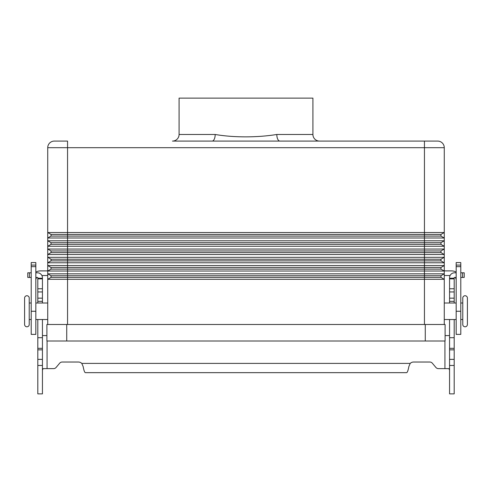 <?xml version="1.0" encoding="UTF-8"?>
<svg xmlns="http://www.w3.org/2000/svg" width="492" height="492" viewBox="0 0 492 492"><rect width="100%" height="100%" fill="white"/><g stroke="black" fill="none" stroke-linecap="round" stroke-linejoin="round"><path stroke-width="0.74" d="M31.211 319.523L29.225 319.523L29.225 324.48A2.312 2.312 0 0 1 26.912 326.793A2.312 2.312 0 0 1 24.6 324.48L24.6 298.047A2.312 2.312 0 0 1 26.912 295.735A2.312 2.312 0 0 1 29.225 298.047L29.225 303.004L31.211 303.004M465.088 326.793A2.312 2.312 0 0 0 467.4 324.48L467.4 298.047A2.312 2.312 0 0 0 465.088 295.735A2.312 2.312 0 0 0 462.775 298.047L462.775 324.48A2.312 2.312 0 0 0 465.088 326.793M29.225 324.48L29.225 298.047M312.918 134.476A6.611 6.611 0 0 0 319.523 141.081L172.477 141.081A6.611 6.611 0 0 0 179.082 134.476L179.082 98.123L312.918 98.123L312.918 134.476L276.818 134.476C257.851 137.557 234.21 137.748 215.182 134.476L179.082 134.476M276.818 134.476A6.611 3.044 -90 0 0 279.856 141.081L193.128 141.081L279.862 141.081A6.611 3.044 -90 0 0 279.862 141.081L437.659 141.081A6.611 6.611 0 0 1 442.333 143.018A6.611 6.611 0 0 0 437.659 141.081A6.611 6.611 0 0 1 442.333 143.018A6.611 6.611 0 0 0 437.659 141.081M47.73 319.523L35.836 319.523M35.836 303.004L47.73 303.004M444.27 319.523L456.164 319.523M456.164 303.004L444.27 303.004M460.789 319.523L462.775 319.523M462.775 303.004L460.789 303.004M47.73 324.48L47.73 147.692L424.442 147.692L424.442 141.081M440.961 244.346L440.961 242.697L424.442 242.697L424.442 240.785L444.27 240.785L440.961 242.697L444.27 240.785L444.27 246.258L440.961 244.346L51.039 244.346L51.039 242.697L47.73 240.785L424.442 240.785L424.442 236.086L440.961 236.086L440.961 234.432L444.27 232.525L440.961 234.432L51.039 234.432L47.73 232.525L444.27 232.525L444.27 237.993L440.961 236.086L444.27 237.993L47.73 237.993L51.039 236.086L51.039 234.432L47.73 232.525M444.27 232.525L444.27 147.692L424.442 147.692L424.442 236.086L51.039 236.086M440.961 252.611L51.039 252.611L51.039 250.957L47.73 249.05L444.27 249.05L444.27 254.518L440.961 252.611L440.961 250.957L444.27 249.05L444.27 246.258L47.73 246.258L51.039 244.346M440.961 250.957L424.442 250.957L424.442 242.697L51.039 242.697M440.961 269.13L51.039 269.13L51.039 267.482L47.73 265.569L444.27 265.569L444.27 271.037L440.961 269.13L440.961 267.482L444.27 265.569L444.27 262.777L440.961 260.871L51.039 260.871L51.039 259.216L47.73 257.31L444.27 257.31L444.27 262.777L440.961 260.871L440.961 259.216L444.27 257.31L444.27 254.518L47.73 254.518L51.039 252.611L47.73 254.518M440.961 259.216L424.442 259.216L424.442 250.957L51.039 250.957L47.73 249.05M444.27 262.777L47.73 262.777L51.039 260.871M440.961 267.482L424.442 267.482L424.442 259.216L51.039 259.216L47.73 257.31M444.27 273.835L440.961 275.741L444.27 273.835L444.27 279.302L440.961 277.39L51.039 277.39L51.039 275.741L47.73 273.835L444.27 273.835L444.27 271.037L47.73 271.037L51.039 269.13L47.73 271.037M440.961 277.39L440.961 275.741L424.442 275.741L424.442 267.482L51.039 267.482L47.73 265.569M444.27 240.785L444.27 237.993M444.27 324.48L444.27 279.302L47.73 279.302L51.039 277.39M424.442 324.48L424.442 275.741L51.039 275.741L47.73 273.835M49.667 143.018A6.611 6.611 0 0 0 47.73 147.692A6.611 6.611 0 0 1 54.341 141.081A6.611 6.611 0 0 0 49.667 143.018M67.558 324.48L67.558 141.081L54.341 141.081M444.27 147.692A6.611 6.611 0 0 0 442.333 143.018M212.138 141.081A6.611 3.044 90 0 0 215.182 134.476M66.734 324.48L46.906 324.48L46.906 341.005L445.094 341.005L445.094 324.48L66.734 324.48L66.734 341.005M444.27 270.895L451.539 270.895A9.25 9.25 0 0 1 456.164 272.131M456.164 280.145A4.625 4.625 0 0 0 455.284 277.433M460.789 265.083L460.789 334.394L456.164 334.394L456.164 262.574L460.789 262.574L460.789 265.083L456.164 265.083M450.094 275.52L444.27 275.52M35.836 272.131A9.25 9.25 0 0 1 40.461 270.895L47.73 270.895M41.906 275.52L47.73 275.52M36.715 277.433A4.625 4.625 0 0 0 35.836 280.145M35.836 265.083L35.836 262.574L31.211 262.574L31.211 265.083L35.836 265.083L35.836 334.394L31.211 334.394L31.211 265.083M454.184 319.523L454.184 393.877L449.559 393.877L449.559 319.523M37.816 319.523L37.816 393.877L42.441 393.877L42.441 319.523M438.433 368.631A3.303 3.303 0 0 1 435.9 367.45A3.303 3.303 0 0 0 438.433 368.631L448.845 368.631L449.559 370.07M37.816 303.004L37.816 277.765A0.332 0.332 0 0 0 37.49 277.433L35.836 277.433M35.836 272.808L37.49 272.808A4.957 4.957 0 0 1 42.441 277.765L42.441 303.004M42.441 370.07L43.155 368.631L53.566 368.631A3.303 3.303 0 0 0 56.1 367.45L59.667 363.207A3.303 3.303 0 0 1 62.195 362.026L78.351 362.026A4.957 4.957 0 0 1 81.783 363.397L83.142 366.528C83.868 370.396 84.599 372.438 85.331 372.653L406.669 372.653C407.401 372.444 408.126 370.402 408.858 366.528L410.217 363.397A4.957 4.957 0 0 1 413.649 362.026L429.805 362.026A3.303 3.303 0 0 1 432.333 363.207L435.9 367.45M46.906 335.587L42.441 335.587M37.816 337.697L42.441 337.697M37.816 278.22L42.441 278.22L37.816 278.22M31.211 277.433L27.78 277.433L27.78 272.808L31.211 272.808M449.559 335.587L445.094 335.587M456.164 277.433L454.51 277.433A0.332 0.332 0 0 0 454.184 277.765L454.184 303.004M449.559 303.004L449.559 277.765A4.957 4.957 0 0 1 454.51 272.808L456.164 272.808M454.184 337.697L449.559 337.697M454.184 278.22L449.559 278.22M460.789 272.808L464.22 272.808L464.22 277.433L460.789 277.433M425.266 341.005L425.266 324.48M460.789 266.652L456.164 266.652M460.789 311.264L456.164 311.264M31.211 266.652L35.836 266.652M31.211 311.264L35.836 311.264M47.072 341.005L47.072 368.631M37.816 359.375L42.441 359.375M37.816 349.837L42.441 349.837M37.816 348.324L42.441 348.324M37.816 301.35L42.441 301.35M37.816 298.158L42.441 298.158M37.816 291.947L42.441 291.947M37.816 288.755L42.441 288.755M37.816 278.878L42.441 278.878M29.434 277.433L29.434 272.808M81.783 363.397L410.217 363.397M444.928 368.631L444.928 341.005M454.184 359.375L449.559 359.375M454.184 349.837L449.559 349.837M454.184 348.324L449.559 348.324M454.184 301.35L449.559 301.35M454.184 298.158L449.559 298.158M454.184 291.947L449.559 291.947M454.184 288.755L449.559 288.755M454.184 278.878L449.559 278.878M462.566 277.433L462.566 272.808M37.816 365.458L42.441 365.458M454.184 365.458L449.559 365.458"/></g></svg>
